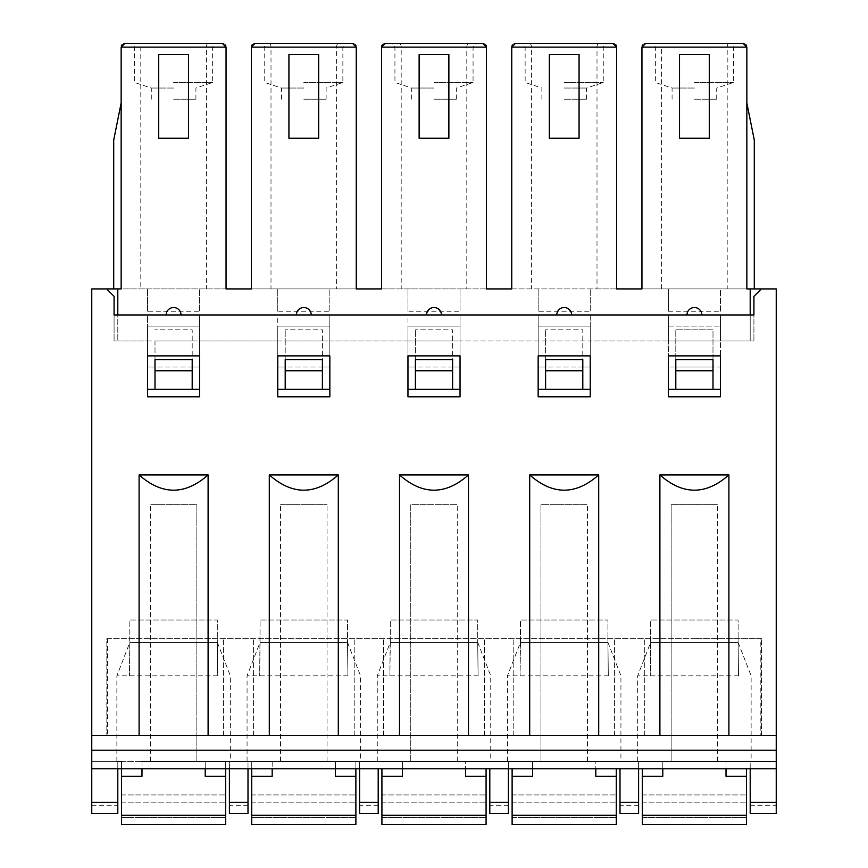 <?xml version="1.0" encoding="UTF-8"?>
<svg xmlns="http://www.w3.org/2000/svg" width="868" height="868" viewBox="0 0 868 868"><rect width="100%" height="100%" fill="white"/><g stroke="black" fill="none" stroke-linecap="round" stroke-linejoin="round"><path stroke-width="0.65" stroke-dasharray="4.34 3.25" d="M750.202 768.798L750.202 761.355L776.242 761.355L91.758 761.355L91.758 813.435L117.798 813.435L117.798 761.355L91.758 761.355L776.242 761.355L776.242 750.202L91.758 750.202L91.758 761.355L247.998 761.355L229.402 761.355L229.402 813.435M91.758 750.202L91.758 288.925L776.242 288.925L776.242 750.202M91.758 735.315L776.242 735.315M760.835 638.598L695.149 638.598L761.551 638.598L760.824 638.598L760.824 735.315L761.551 735.315L303.8 735.315L760.835 735.315M668.36 367.045L668.36 326.118L668.36 367.045L675.803 367.045L675.803 329.84L712.997 329.84L712.997 367.045L720.44 367.045L720.44 326.118L720.44 367.045L668.36 367.045M668.36 389.363L668.36 355.88L720.44 355.88L720.44 389.363L668.36 389.363L668.36 396.795L720.44 396.795L720.44 389.363M668.36 326.118L720.44 326.118L668.36 326.118M675.803 367.045L675.803 329.84L712.997 329.84L712.997 367.045L675.803 367.045M712.997 389.363L712.997 359.602L675.803 359.602L675.803 389.363M675.803 341.005L712.997 341.005M545.603 341.005L545.603 367.045L538.16 367.045L538.16 326.118L590.24 326.118L590.24 367.045L590.24 326.118L538.16 326.118L538.16 367.045L590.24 367.045L582.797 367.045L582.797 329.84L545.603 329.84L582.797 329.84L582.797 367.045L545.603 367.045L545.603 329.84L545.603 341.005L582.797 341.005M415.403 341.005L415.403 367.045L407.96 367.045L407.96 326.118L460.04 326.118L460.04 367.045L460.04 326.118L407.96 326.118L407.96 367.045L460.04 367.045L452.597 367.045L452.597 329.84L415.403 329.84L452.597 329.84L452.597 367.045L415.403 367.045L415.403 329.84L415.403 341.005L452.597 341.005M285.203 341.005L285.203 367.045L277.76 367.045L277.76 326.118L329.84 326.118L329.84 367.045L329.84 326.118L277.76 326.118L277.76 367.045L329.84 367.045L322.397 367.045L322.397 329.84L285.203 329.84L322.397 329.84L322.397 367.045L285.203 367.045L285.203 329.84L285.203 341.005L322.397 341.005M155.003 341.005L155.003 367.045L147.56 367.045L147.56 326.118L199.64 326.118L199.64 367.045L199.64 326.118L147.56 326.118L147.56 367.045L199.64 367.045L192.197 367.045L192.197 329.84L155.003 329.84L192.197 329.84L192.197 367.045L155.003 367.045L155.003 341.005L192.197 341.005M695.149 638.598L106.829 638.598L106.829 735.315L106.829 638.598L695.149 638.598M761.551 735.315L761.551 638.598L761.551 735.315M750.202 813.435L750.202 761.355L776.242 761.355L776.242 768.798L91.758 768.798M642.32 776.242L662.783 776.242L662.783 761.355L746.48 761.355L726.017 761.355L726.017 776.242L746.48 776.242M662.783 768.798L662.783 761.355L726.017 761.355L726.017 768.798M650.284 761.355L751.135 761.355L650.284 761.355M512.12 776.242L532.583 776.242L532.583 761.355L616.28 761.355L595.817 761.355L595.817 776.242L616.28 776.242M532.583 768.798L532.583 761.355L595.817 761.355L595.817 768.798M520.084 761.355L620.935 761.355L520.084 761.355M381.92 776.242L402.383 776.242L402.383 761.355L486.08 761.355L465.617 761.355L465.617 776.242L486.08 776.242M402.383 768.798L402.383 761.355L465.617 761.355L465.617 768.798M389.884 761.355L490.735 761.355L389.884 761.355M251.72 776.242L272.183 776.242L272.183 761.355L355.88 761.355L335.417 761.355L335.417 776.242L355.88 776.242M280.548 761.355L280.548 504.677L280.548 761.355L410.748 761.355L410.748 504.677L457.252 504.677L410.748 504.677L410.748 761.355L540.948 761.355L540.948 504.677L587.452 504.677L540.948 504.677L540.948 761.355L671.148 761.355L671.148 504.677L717.652 504.677L671.148 504.677L671.148 761.355L776.242 761.355L776.242 813.435M359.602 768.798L359.602 761.355L378.198 761.355L247.065 761.355L247.998 761.355L247.998 813.435M251.72 824.6L355.88 824.6L251.72 824.6L355.88 824.6L355.88 794.925L355.88 824.6L251.72 824.6L251.72 761.355L355.88 761.355L355.88 768.798M121.52 776.242L141.983 776.242L141.983 761.355L225.68 761.355L205.217 761.355L205.217 776.242L225.68 776.242M150.348 761.355L150.348 504.677L150.348 761.355L196.852 761.355L196.852 504.677L150.348 504.677L196.852 504.677L196.852 761.355M121.52 824.6L225.68 824.6L121.52 824.6L225.68 824.6L225.68 794.925L225.68 824.6L121.52 824.6L121.52 761.355L225.68 761.355L225.68 768.798M508.398 768.798L508.398 761.355L489.802 761.355L508.398 761.355L508.398 813.435M638.598 768.798L638.598 761.355L620.002 761.355L638.598 761.355L638.598 813.435M717.652 761.355L717.652 504.677L717.652 761.355M280.548 504.677L327.052 504.677L280.548 504.677M327.052 761.355L327.052 504.677L327.052 761.355M457.252 761.355L457.252 504.677L457.252 761.355M587.452 761.355L587.452 504.677L587.452 761.355M776.242 768.798L776.242 761.355M668.36 311.243L668.36 288.925L720.44 288.925L720.44 311.243L668.36 311.243L668.36 288.925L641.951 288.925L750.202 288.925L117.798 288.925L117.798 314.965L750.202 314.965L117.798 314.965L750.202 314.965L750.202 341.005L114.077 341.005L147.56 341.005L147.56 314.965L114.077 314.965L114.077 341.005L114.077 314.965M226.049 288.925L113.708 288.925L226.049 288.925L226.049 47.122L121.151 47.122A3.722 3.722 0 0 1 121.325 45.993A3.722 3.722 0 0 0 121.151 47.122M720.44 311.243L720.44 288.925L754.292 288.925L754.292 140.117L746.849 102.923L746.849 288.925L746.849 102.923L746.849 288.925L750.202 288.925L750.202 341.005L753.923 341.005L720.44 341.005L720.44 314.965L720.44 341.005L668.36 341.005L668.36 314.965L590.24 314.965L590.24 341.005L668.36 341.005L668.36 314.965L753.923 314.965L753.923 341.005L753.923 314.965M597 288.925L616.649 288.925L616.649 47.122L511.751 47.122L511.751 288.925L597 288.925L597 47.122A3.722 1.899 -90 0 1 598.898 43.4L515.473 43.4A3.722 3.722 0 0 0 513.324 44.073A3.722 3.722 0 0 1 515.473 43.4M466.8 288.925L486.449 288.925L486.449 47.122L381.551 47.122L381.551 288.925L466.8 288.925L466.8 47.122A3.722 1.899 -90 0 1 468.698 43.4L385.273 43.4A3.722 3.722 0 0 0 383.124 44.073A3.722 3.722 0 0 1 385.273 43.4M336.6 288.925L356.249 288.925L356.249 47.122L251.351 47.122L251.351 288.925L336.6 288.925L336.6 47.122A3.722 1.899 -90 0 1 338.498 43.4L255.073 43.4A3.722 3.722 0 0 0 252.924 44.073A3.722 3.722 0 0 1 255.073 43.4M113.708 288.925L113.708 140.117L121.151 102.923L121.151 288.925L117.798 288.925M511.751 288.925L616.649 288.925M381.551 288.925L486.449 288.925M251.351 288.925L356.249 288.925M743.127 43.4A3.722 3.722 0 0 1 744.321 43.595A3.722 3.722 0 0 0 743.127 43.4L645.673 43.4A3.722 3.722 0 0 0 643.524 44.073A3.722 3.722 0 0 1 645.673 43.4M694.4 43.4L651.618 43.4L694.4 43.4M641.951 288.925L641.951 47.122A3.722 3.722 0 0 1 642.125 45.993A3.722 3.722 0 0 0 641.951 47.122L661.6 47.122L661.6 288.925M549.325 54.565L549.325 138.262L579.075 138.262L579.075 54.565L549.325 54.565M419.125 54.565L419.125 138.262L448.875 138.262L448.875 54.565L419.125 54.565M288.925 54.565L288.925 138.262L318.675 138.262L318.675 54.565L288.925 54.565M158.725 54.565L158.725 138.262L188.475 138.262L188.475 54.565L158.725 54.565M679.525 54.565L679.525 138.262L709.275 138.262L709.275 54.565L679.525 54.565M750.202 288.925L754.292 288.925M147.56 314.965L199.64 314.965L199.64 341.005L277.76 341.005L277.76 314.965L199.64 314.965L199.64 341.005L147.56 341.005L147.56 314.965M277.76 314.965L329.84 314.965L329.84 341.005L407.96 341.005L407.96 314.965L329.84 314.965L329.84 341.005L277.76 341.005L277.76 314.965M407.96 314.965L460.04 314.965L460.04 341.005L538.16 341.005L538.16 314.965L460.04 314.965L460.04 341.005L407.96 341.005L407.96 314.965M538.16 314.965L590.24 314.965L590.24 341.005L538.16 341.005L538.16 314.965M750.202 314.965L117.798 314.965L117.798 341.005L117.798 314.965M121.151 288.925L121.151 102.923L121.151 288.925M124.873 43.4A3.722 3.722 0 0 0 122.724 44.073A3.722 3.722 0 0 1 124.873 43.4L138.902 43.4A3.722 1.899 -90 0 1 140.8 47.122L140.8 288.925M122.648 44.138A3.722 3.722 0 0 0 121.835 44.962A3.722 3.722 0 0 1 122.648 44.138M224.476 44.073A3.722 3.722 0 0 0 222.327 43.4L138.902 43.4M173.6 43.4L130.818 43.4L173.6 43.4M224.552 44.138A3.722 3.722 0 0 1 225.365 44.962M225.875 45.993A3.722 3.722 0 0 1 226.049 47.122M173.6 82.46L212.66 82.46L173.6 82.46M173.6 88.037L151.282 88.037L173.6 88.037M173.6 99.202L195.918 99.202L173.6 99.202M753.923 296.357L761.355 288.925M106.645 288.925L114.077 296.357M147.56 311.243L147.56 288.925L147.56 311.243L199.64 311.243L199.64 288.925L199.64 311.243M277.76 311.243L277.76 288.925L277.76 311.243L329.84 311.243L329.84 288.925L329.84 311.243M407.96 311.243L407.96 288.925L407.96 311.243L460.04 311.243L460.04 288.925L460.04 311.243M538.16 311.243L538.16 288.925L538.16 311.243L590.24 311.243L590.24 288.925L590.24 311.243M252.848 44.138A3.722 3.722 0 0 0 252.035 44.962A3.722 3.722 0 0 1 252.848 44.138M251.525 45.993A3.722 3.722 0 0 0 251.351 47.122A3.722 3.722 0 0 1 251.525 45.993M354.676 44.073A3.722 3.722 0 0 0 352.527 43.4L338.498 43.4M303.8 43.4L261.018 43.4L303.8 43.4M354.752 44.138A3.722 3.722 0 0 1 355.565 44.962M356.075 45.993A3.722 3.722 0 0 1 356.249 47.122M303.8 82.46L342.86 82.46L303.8 82.46M303.8 88.037L281.482 88.037L303.8 88.037M303.8 99.202L326.118 99.202L303.8 99.202M383.048 44.138A3.722 3.722 0 0 0 382.235 44.962A3.722 3.722 0 0 1 383.048 44.138M381.725 45.993A3.722 3.722 0 0 0 381.551 47.122A3.722 3.722 0 0 1 381.725 45.993M484.876 44.073A3.722 3.722 0 0 0 482.727 43.4L468.698 43.4M434 43.4L391.218 43.4L434 43.4M484.952 44.138A3.722 3.722 0 0 1 485.765 44.962M486.275 45.993A3.722 3.722 0 0 1 486.449 47.122M434 82.46L473.06 82.46L434 82.46M434 88.037L411.682 88.037L434 88.037M434 99.202L456.318 99.202L434 99.202M513.248 44.138A3.722 3.722 0 0 0 512.435 44.962A3.722 3.722 0 0 1 513.248 44.138M511.925 45.993A3.722 3.722 0 0 0 511.751 47.122A3.722 3.722 0 0 1 511.925 45.993M615.076 44.073A3.722 3.722 0 0 0 612.927 43.4L598.898 43.4M564.2 43.4L521.418 43.4L564.2 43.4M615.152 44.138A3.722 3.722 0 0 1 615.965 44.962M616.475 45.993A3.722 3.722 0 0 1 616.649 47.122M564.2 82.46L603.26 82.46L564.2 82.46M564.2 88.037L586.518 88.037L564.2 88.037M564.2 99.202L586.518 99.202L564.2 99.202M643.448 44.138A3.722 3.722 0 0 0 642.635 44.962A3.722 3.722 0 0 1 643.448 44.138M744.332 43.595A3.722 3.722 0 0 1 745.276 44.073A3.722 3.722 0 0 0 744.332 43.595M745.352 44.138A3.722 3.722 0 0 1 746.165 44.962A3.722 3.722 0 0 0 745.352 44.138M746.849 47.122A3.722 3.722 0 0 0 746.675 45.993A3.722 3.722 0 0 1 746.849 47.122L661.6 47.122A3.722 1.899 -90 0 0 659.702 43.4M694.4 82.46L733.46 82.46L694.4 82.46M694.4 88.037L672.082 88.037L694.4 88.037M694.4 99.202L716.718 99.202L694.4 99.202M378.198 768.798L378.198 813.435M359.602 761.355L359.602 813.435M489.802 768.798L489.802 813.435M620.002 768.798L620.002 813.435M117.798 768.798L117.798 761.355M247.998 768.798L247.998 761.355M229.402 768.798L229.402 761.355M642.32 768.798L642.32 824.6L642.32 817.396L642.32 824.6L746.48 824.6L746.48 768.798M642.32 817.396L642.32 794.925L642.32 817.396L746.48 817.396L642.32 817.396M642.32 802.173L746.48 802.173L642.32 802.173M642.32 794.925L746.48 794.925L642.32 794.925M642.32 824.6L746.48 824.6M738.516 675.803L637.665 675.803L738.516 675.803L738.115 642.32L650.685 642.32L738.115 642.32L738.516 675.803M650.685 642.32L650.284 675.803L650.685 620.002L738.115 620.002L738.115 642.32L738.115 620.002L650.685 620.002L650.685 642.32L637.665 675.803L637.665 761.355M512.12 768.798L512.12 824.6L512.12 817.396L512.12 824.6L616.28 824.6L616.28 768.798M512.12 817.396L512.12 794.925L512.12 817.396L616.28 817.396L512.12 817.396M512.12 802.173L616.28 802.173L512.12 802.173M512.12 794.925L616.28 794.925L512.12 794.925M512.12 824.6L616.28 824.6M608.316 675.803L507.465 675.803L608.316 675.803L607.915 642.32L520.485 642.32L607.915 642.32L608.316 675.803M520.485 642.32L520.084 675.803L520.485 620.002L607.915 620.002L607.915 642.32L607.915 620.002L520.485 620.002L520.485 642.32L507.465 675.803L507.465 761.355M381.92 768.798L381.92 824.6L381.92 817.396L381.92 824.6L486.08 824.6L486.08 768.798M381.92 817.396L381.92 794.925L381.92 817.396L486.08 817.396L381.92 817.396M381.92 802.173L486.08 802.173L381.92 802.173M381.92 794.925L486.08 794.925L381.92 794.925M381.92 824.6L486.08 824.6M478.116 675.803L377.265 675.803L478.116 675.803L477.715 642.32L390.285 642.32L477.715 642.32L478.116 675.803M390.285 642.32L389.884 675.803L390.285 620.002L477.715 620.002L477.715 642.32L477.715 620.002L390.285 620.002L390.285 642.32L377.265 675.803L377.265 761.355M355.88 824.6L355.88 761.355M251.72 761.355L251.72 768.798M251.72 817.396L251.72 794.925L251.72 817.396L355.88 817.396L251.72 817.396M272.183 761.355L272.183 768.798M335.417 761.355L335.417 768.798M251.72 802.173L355.88 802.173L251.72 802.173M251.72 794.925L355.88 794.925L251.72 794.925M347.916 675.803L247.065 675.803L347.916 675.803L347.515 642.32L260.085 642.32L347.515 642.32L347.916 675.803M260.085 642.32L259.684 675.803L260.085 620.002L347.515 620.002L347.515 642.32L347.515 620.002L260.085 620.002L260.085 642.32L247.065 675.803L247.065 761.355M217.716 675.803L116.865 675.803L217.716 675.803L217.315 642.32L129.885 642.32L217.315 642.32L217.716 675.803M129.885 642.32L129.484 675.803L129.885 620.002L217.315 620.002L217.315 642.32L217.315 620.002L129.885 620.002L129.885 642.32L116.865 675.803L116.865 761.355M225.68 824.6L225.68 761.355M121.52 761.355L121.52 768.798M121.52 817.396L121.52 794.925L121.52 817.396L225.68 817.396L121.52 817.396M141.983 761.355L141.983 768.798M205.217 761.355L205.217 768.798M121.52 802.173L225.68 802.173L121.52 802.173M121.52 794.925L225.68 794.925L121.52 794.925M538.16 389.363L538.16 355.88L590.24 355.88L590.24 389.363L538.16 389.363L538.16 396.795L590.24 396.795L590.24 389.363M582.797 389.363L582.797 359.602L545.603 359.602L545.603 389.363M407.96 389.363L407.96 355.88L460.04 355.88L460.04 389.363L407.96 389.363L407.96 396.795L460.04 396.795L460.04 389.363M452.597 389.363L452.597 359.602L415.403 359.602L415.403 389.363M277.76 389.363L277.76 355.88L329.84 355.88L329.84 389.363L277.76 389.363L277.76 396.795L329.84 396.795L329.84 389.363M322.397 389.363L322.397 359.602L285.203 359.602L285.203 389.363M147.56 389.363L147.56 355.88L199.64 355.88L199.64 389.363L147.56 389.363L147.56 396.795L199.64 396.795L199.64 389.363M192.197 389.363L192.197 359.602L155.003 359.602L155.003 389.363M644.74 735.315L644.74 638.598L644.74 735.315M253.391 735.315L253.391 638.598L253.391 735.315M223.629 735.315L223.629 638.598L223.629 735.315M383.591 735.315L383.591 638.598L383.591 735.315M354.209 735.315L354.209 638.598L354.209 735.315M513.791 735.315L513.791 638.598L513.791 735.315M484.409 735.315L484.409 638.598L484.409 735.315M614.609 735.315L614.609 638.598L614.609 735.315M107.545 638.598L107.545 735.315M208.298 43.4A3.722 1.899 -90 0 0 206.4 47.122L206.4 288.925M173.6 47.122L134.54 47.122L173.6 47.122M269.102 43.4A3.722 1.899 -90 0 1 271 47.122L271 288.925M303.8 47.122L264.74 47.122L303.8 47.122M399.302 43.4A3.722 1.899 -90 0 1 401.2 47.122L401.2 288.925M434 47.122L394.94 47.122L434 47.122M529.502 43.4A3.722 1.899 -90 0 1 531.4 47.122L531.4 288.925M564.2 47.122L525.14 47.122L564.2 47.122M729.098 43.4A3.722 1.899 -90 0 0 727.2 47.122L727.2 288.925M694.4 47.122L655.34 47.122L694.4 47.122M750.202 805.341L776.242 805.341M91.758 805.341L117.798 805.341M247.998 805.341L229.402 805.341M378.198 805.341L359.602 805.341M508.398 805.341L489.802 805.341M638.598 805.341L620.002 805.341M642.32 815.302L746.48 815.302M512.12 815.302L616.28 815.302M381.92 815.302L486.08 815.302M251.72 815.302L355.88 815.302M121.52 815.302L225.68 815.302M151.282 99.202L151.282 88.037L134.54 82.46L134.54 47.122L133.466 44.507L130.818 43.4M195.918 99.202L195.918 88.037L212.66 82.46L212.66 47.122L213.734 44.507L216.382 43.4M281.482 99.202L281.482 88.037L264.74 82.46L264.74 47.122L263.666 44.507L261.018 43.4M326.118 99.202L326.118 88.037L342.86 82.46L342.86 47.122L343.934 44.507L346.582 43.4M411.682 99.202L411.682 88.037L394.94 82.46L394.94 47.122L393.866 44.507L391.218 43.4M456.318 99.202L456.318 88.037L473.06 82.46L473.06 47.122L474.134 44.507L476.782 43.4M541.882 99.202L541.882 88.037L525.14 82.46L525.14 47.122L524.066 44.507L521.418 43.4M586.518 99.202L586.518 88.037L603.26 82.46L603.26 47.122L604.334 44.507L606.982 43.4M672.082 99.202L672.082 88.037L655.34 82.46L655.34 47.122L654.266 44.507L651.618 43.4M716.718 99.202L716.718 88.037L733.46 82.46L733.46 47.122L734.534 44.507L737.182 43.4M738.115 642.32L751.135 675.803L751.135 761.355M607.915 642.32L620.935 675.803L620.935 761.355M477.715 642.32L490.735 675.803L490.735 761.355M347.515 642.32L360.535 675.803L360.535 761.355M217.315 642.32L230.335 675.803L230.335 761.355"/><path stroke-width="1.3" d="M106.645 288.925L91.758 288.925L91.758 735.315L776.242 735.315L776.242 288.925L761.355 288.925L753.923 296.357L753.923 314.965L114.077 314.965L114.077 296.357L106.645 288.925L113.708 288.925L113.708 140.117L121.151 102.923L121.151 47.122L124.873 43.4L222.327 43.4L226.049 47.122L226.049 288.925L251.351 288.925L251.351 47.122L255.073 43.4L352.527 43.4L356.249 47.122L356.249 288.925L381.551 288.925L381.551 47.122L385.273 43.4L482.727 43.4L486.449 47.122L486.449 288.925L511.751 288.925L511.751 47.122L515.473 43.4L612.927 43.4L616.649 47.122L616.649 288.925L641.951 288.925L641.951 47.122L645.673 43.4L743.127 43.4L746.849 47.122L746.849 102.923L754.292 140.117L754.292 288.925L761.355 288.925M91.758 802.282L117.798 802.282L117.798 813.435L91.758 813.435L91.758 735.315M728.903 735.315L728.903 474.915L659.897 474.915C682.899 495.259 705.901 495.259 728.903 474.915M659.897 735.315L659.897 474.915M598.703 735.315L598.703 474.915L529.697 474.915C552.699 495.259 575.701 495.259 598.703 474.915M529.697 735.315L529.697 474.915M468.503 735.315L468.503 474.915L399.497 474.915C422.499 495.259 445.501 495.259 468.503 474.915M399.497 735.315L399.497 474.915M338.303 735.315L338.303 474.915L269.297 474.915C292.299 495.259 315.301 495.259 338.303 474.915M269.297 735.315L269.297 474.915M208.103 735.315L208.103 474.915L139.097 474.915C162.099 495.259 185.101 495.259 208.103 474.915M139.097 735.315L139.097 474.915M114.077 296.357L114.077 314.965M538.16 396.795L538.16 355.88L590.24 355.88L590.24 396.795L538.16 396.795M407.96 396.795L407.96 355.88L460.04 355.88L460.04 396.795L407.96 396.795M277.76 396.795L277.76 355.88L329.84 355.88L329.84 396.795L277.76 396.795M147.56 396.795L147.56 355.88L199.64 355.88L199.64 396.795L147.56 396.795M668.36 396.795L668.36 355.88L720.44 355.88L720.44 396.795L668.36 396.795M675.803 370.755L712.997 370.755L712.997 359.602L675.803 359.602L675.803 389.363L720.44 389.363M272.183 761.355L335.417 761.355M247.998 761.355L251.72 761.355M355.88 761.355L359.602 761.355M117.798 761.355L121.52 761.355M225.68 761.355L229.402 761.355M141.983 761.355L205.217 761.355M750.202 768.798L750.202 813.435L776.242 813.435L776.242 761.355L150.348 761.355M196.852 761.355L280.548 761.355M776.242 768.798L91.758 768.798M776.242 761.355L776.242 735.315M750.202 314.965L750.202 288.925L746.849 288.925L746.849 47.122L641.951 47.122M226.049 47.122L121.151 47.122L121.151 288.925L113.708 288.925M616.649 288.925L641.951 288.925M486.449 288.925L511.751 288.925M356.249 288.925L381.551 288.925M226.049 288.925L251.351 288.925M750.202 288.925L754.292 288.925M701.843 314.965A7.443 7.443 0 0 0 694.4 307.522A7.443 7.443 0 0 0 686.957 314.965M571.643 314.965A7.443 7.443 0 0 0 564.2 307.522A7.443 7.443 0 0 0 556.757 314.965M441.443 314.965A7.443 7.443 0 0 0 434 307.522A7.443 7.443 0 0 0 426.557 314.965M311.243 314.965A7.443 7.443 0 0 0 303.8 307.522A7.443 7.443 0 0 0 296.357 314.965M181.043 314.965A7.443 7.443 0 0 0 173.6 307.522A7.443 7.443 0 0 0 166.157 314.965M117.798 314.965L117.798 288.925M679.525 54.565L679.525 138.262L709.275 138.262L709.275 54.565L679.525 54.565M549.325 54.565L549.325 138.262L579.075 138.262L579.075 54.565L549.325 54.565M419.125 54.565L419.125 138.262L448.875 138.262L448.875 54.565L419.125 54.565M288.925 54.565L288.925 138.262L318.675 138.262L318.675 54.565L288.925 54.565M158.725 54.565L158.725 138.262L188.475 138.262L188.475 54.565L158.725 54.565M121.835 44.962A3.722 3.722 0 0 0 121.325 45.993A3.722 3.722 0 0 1 121.835 44.962M225.365 44.962A3.722 3.722 0 0 1 225.875 45.993M753.923 296.357L753.923 314.965M252.035 44.962A3.722 3.722 0 0 0 251.525 45.993A3.722 3.722 0 0 1 252.035 44.962M355.565 44.962A3.722 3.722 0 0 1 356.075 45.993M382.235 44.962A3.722 3.722 0 0 0 381.725 45.993A3.722 3.722 0 0 1 382.235 44.962M485.765 44.962A3.722 3.722 0 0 1 486.275 45.993M512.435 44.962A3.722 3.722 0 0 0 511.925 45.993A3.722 3.722 0 0 1 512.435 44.962M615.965 44.962A3.722 3.722 0 0 1 616.475 45.993M642.635 44.962A3.722 3.722 0 0 0 642.125 45.993A3.722 3.722 0 0 1 642.635 44.962M746.165 44.962A3.722 3.722 0 0 1 746.675 45.993A3.722 3.722 0 0 0 746.165 44.962M117.798 802.282L117.798 768.798M247.998 813.435L229.402 813.435L247.998 813.435L247.998 768.798M229.402 813.435L229.402 768.798M378.198 813.435L359.602 813.435L378.198 813.435L378.198 768.798M359.602 813.435L359.602 768.798M508.398 813.435L489.802 813.435L508.398 813.435L508.398 768.798M489.802 813.435L489.802 768.798M638.598 813.435L620.002 813.435L638.598 813.435L638.598 768.798M620.002 813.435L620.002 768.798M750.202 813.435L776.242 813.435M746.48 768.798L746.48 824.6L642.32 824.6L746.48 824.6M642.32 768.798L642.32 824.6M642.32 776.242L662.783 776.242L662.783 768.798M726.017 768.798L726.017 776.242L746.48 776.242M616.28 768.798L616.28 824.6L512.12 824.6L616.28 824.6M512.12 768.798L512.12 824.6M512.12 776.242L532.583 776.242L532.583 768.798M595.817 768.798L595.817 776.242L616.28 776.242M486.08 768.798L486.08 824.6L381.92 824.6L486.08 824.6M381.92 768.798L381.92 824.6M381.92 776.242L402.383 776.242L402.383 768.798M465.617 768.798L465.617 776.242L486.08 776.242M355.88 768.798L355.88 824.6L251.72 824.6L355.88 824.6M251.72 768.798L251.72 824.6M251.72 776.242L272.183 776.242L272.183 768.798M335.417 768.798L335.417 776.242L355.88 776.242M225.68 768.798L225.68 824.6L121.52 824.6L225.68 824.6M121.52 768.798L121.52 824.6M121.52 776.242L141.983 776.242L141.983 768.798M205.217 768.798L205.217 776.242L225.68 776.242M668.36 389.363L675.803 389.363M712.997 370.755L712.997 389.363M545.603 370.755L582.797 370.755L582.797 359.602L545.603 359.602L545.603 389.363L590.24 389.363M538.16 389.363L545.603 389.363M582.797 370.755L582.797 389.363M415.403 370.755L452.597 370.755L452.597 359.602L415.403 359.602L415.403 389.363L460.04 389.363M407.96 389.363L415.403 389.363M452.597 370.755L452.597 389.363M285.203 370.755L322.397 370.755L322.397 359.602L285.203 359.602L285.203 389.363L329.84 389.363M277.76 389.363L285.203 389.363M322.397 370.755L322.397 389.363M155.003 370.755L192.197 370.755L192.197 359.602L155.003 359.602L155.003 389.363L199.64 389.363M192.197 370.755L192.197 389.363M147.56 389.363L155.003 389.363M251.351 47.122L356.249 47.122M381.551 47.122L486.449 47.122M511.751 47.122L616.649 47.122M750.202 802.282L776.242 802.282M247.998 802.282L229.402 802.282M378.198 802.282L359.602 802.282M508.398 802.282L489.802 802.282M638.598 802.282L620.002 802.282M776.242 750.202L91.758 750.202M642.32 815.302L746.48 815.302M512.12 815.302L616.28 815.302M381.92 815.302L486.08 815.302M251.72 815.302L355.88 815.302M121.52 815.302L225.68 815.302"/></g></svg>
